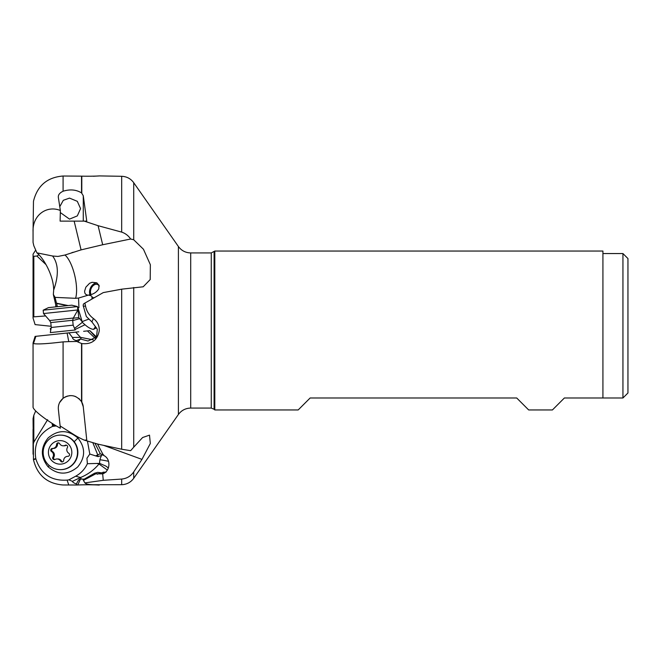 <?xml version="1.0" encoding="UTF-8"?>
<svg xmlns="http://www.w3.org/2000/svg" width="661" height="661" viewBox="0 0 661 661"><rect width="100%" height="100%" fill="white"/><g stroke="black" fill="none" stroke-linecap="round" stroke-linejoin="round"><path stroke-width="0.99" d="M214.09 251.75L214.09 409.25L214.8 409.952L214.8 251.048L211.264 252.923L211.264 408.077L190.707 408.077L190.707 252.923C185.567 252.791 181.469 250.659 178.404 246.52L133.72 182.7L133.72 239.778L130.647 239.009L102.686 244.752L81.08 249.883L64.968 255.03A25.027 8.419 -102.6 0 1 74.586 274.819A25.027 8.419 -102.6 0 1 75.594 298.309L78.552 298.053L88.557 295.062C93.011 294.517 96.407 292.468 98.745 288.898L99.026 285.271L96.613 282.776L92.102 282.305L89.582 283.288L85.847 287.188L84.608 291.187L84.839 293.071L85.765 294.393L87.343 295.021M627.95 392.989L627.95 258.558L622.943 253.551L622.943 397.988L627.95 392.989L622.943 397.988L602.923 397.988L602.923 251.048L214.8 251.048M602.923 397.988L564.387 397.988L552.422 409.952L528.676 409.952L516.712 397.988L310.141 397.988L298.177 409.952L214.8 409.952M99.249 286.18A6.255 4.338 -67.3 0 0 97.539 284.511A6.255 4.338 -67.3 0 0 90.607 290.278A6.255 4.338 -67.3 0 0 91.102 294.575M90.02 294.856A7.511 5.205 112.7 0 1 89.607 290.857A7.511 5.205 112.7 0 1 97.233 283.123M93.333 339.878L80.518 337.35L72.454 337.457L68.909 332.847L35.876 336.317L67.116 333.037L68.761 341.621L63.084 341.877L63.084 398.302C70.091 393.865 76.238 394.989 81.534 401.665L83.269 406.821L86.756 440.061L84.286 440.127L98.092 444.175L121.682 449.232L121.682 289.171L143.189 286.791L150.212 279.553L150.353 264.714L143.454 249.247L133.72 239.778M88.557 295.062L91.4 295.938L92.168 296.839L91.879 297.739L94.44 297.624M121.682 289.171L103.256 292.6L84.881 303.085L85.558 306.175C86.599 311.281 89.218 315.404 93.408 318.519C97.423 321.568 99.381 325.559 99.29 330.5C97.522 340.241 91.689 344.596 81.799 343.571L81.799 402.119A12.509 12.509 0 0 1 83.269 406.821M84.286 440.127A77.32 75.073 168.3 0 1 74.148 434.764L60.118 425.948L58.383 409.44A12.509 12.509 0 0 1 60.267 401.409L63.183 398.219M63.084 341.877C47.179 343.803 37.313 344.364 33.471 343.571L33.058 343.084L33.058 406.821C32.356 409.696 46.815 420.85 60.358 428.245L58.383 409.44C57.953 405.11 59.523 401.392 63.084 398.302M121.682 449.232L130.647 450.67L133.72 447.183L133.72 287.477M103.76 445.398L141.958 459.387L150.32 443.49L149.51 435.136L142.602 437.532L133.72 447.183M141.958 459.387L133.72 471.904C130.779 476.168 126.772 478.556 121.682 479.06L103.256 480.307L84.881 482.902L85.558 483.414C86.599 484.158 89.218 484.604 93.408 484.728L121.682 484.703L121.682 479.06M97.531 444.052L103.496 455.379C111.106 458.527 110.552 471.219 102.678 473.879L103.256 480.307M93.408 484.728C106.008 485.595 96.432 484.496 81.799 484.844L77.75 484.976L80.493 479.051C79.411 478.828 78.064 480.464 76.445 483.951L76.973 485.009L63.084 484.984C47.179 483.703 37.313 475.276 33.471 459.709L33.058 418.587L33.827 415.24L33.827 442.143L47.625 419.718M102.678 473.879L95.762 473.805L83.426 480.382L84.881 482.902M83.426 480.382L83.154 479.77L94.581 473.226L95.762 473.805M84.22 479.159L80.493 479.051M35.711 410.935L33.827 415.24M39.016 254.791L36.909 256.03L45.989 264.598M35.711 250.065L33.058 254.179L33.058 256.344L36.909 256.03M33.827 256.534L33.827 316.859L45.138 315.966M93.408 176.272C106.008 175.405 96.432 176.504 81.799 176.156L63.084 176.016L63.084 191.227C70.091 189.071 76.238 189.633 81.534 192.913L83.269 195.739L86.756 221.121L84.286 221.121L98.092 225.698L121.682 232.11C125.4 233.366 128.391 235.671 130.647 239.009M99.307 175.909L121.682 176.297L121.682 232.11M81.08 249.883L74.148 221.121L60.118 221.121L60.358 210.487L58.383 197.656C57.953 195.069 59.523 192.921 63.084 191.227M83.269 221.121L74.148 221.121L84.286 221.121L83.269 221.121L83.269 195.739M64.968 255.03L57.953 256.435L52.599 256.014L36.909 252.849L33.827 245.76L33.058 242.413L33.058 231.664C32.356 215.172 46.815 204.935 60.358 210.487M36.909 252.849C44.89 259.492 53.706 277.075 53.681 290.047L53.343 294.442L56.218 306.82M75.594 298.309L55.061 297.376L53.343 294.442M78.552 298.053L78.923 307.729L77.601 307.464M68.182 305.564L56.474 303.201L55.061 297.376M57.383 306.696L56.639 303.465L67.405 305.638M78.923 307.729L77.924 307.72L82.195 321.725A10.006 1.793 163 0 1 89.053 319.139M91.879 297.739L92.102 298.962M84.881 303.085L83.426 304.052L83.154 305.448L86.335 316.512L91.896 321.882L93.408 318.519M77.75 341.935L80.493 339.019L76.445 340.63L77.75 341.935L81.799 343.571M91.896 321.882L97.299 329.269L96.556 336.87L88.029 341.026L80.493 339.019M79.527 399.145L78.733 398.434M75.965 396.724L74.685 396.228M74.503 396.17L73.032 395.815M71.851 395.666L70.876 395.617M69.339 395.708L70.314 395.633M69.661 395.675L68.992 395.757M67.662 396.022L66.744 396.303M59.664 402.483L63.109 398.277M64.604 397.269L66.026 396.575M70.702 395.617L72.082 395.683M72.917 395.799L73.685 395.947M74.891 396.303L75.701 396.608M33.058 342.943L35.099 336.399L35.876 336.317L33.471 343.571M33.405 343.53L35.801 336.325M104.702 472.772L101.133 472.789L97.266 474.21M106.033 472.169L103.083 472.194L105.074 472.483M103.661 454.851L100.406 453.95L95.077 443.481M94.581 473.226L97.696 472.367L101.133 472.789M102.298 472.879L103.083 472.194M81.196 478.878L80.518 477.498L72.454 481.34C72.594 482.216 73.925 483.092 76.445 483.951M107.322 470.045L99.01 464.005C93.845 470.12 87.682 474.615 80.518 477.498L75.66 476.217L68.909 479.853L67.116 480.101C51.285 481.142 40.866 474.086 35.876 458.949L35.801 458.627C33.554 443.746 39.156 432.996 52.591 426.378L52.103 423.329M77.75 484.976L76.973 485.009M33.058 454.206L33.058 429.336M35.801 458.627L33.405 459.263M33.827 442.143L33.058 444.828M92.912 442.911L97.745 454.908L100.298 453.735M54.607 424.883L53.516 425.981L53.277 424.065M56.359 425.932L52.591 426.378M98.059 456.619L101.678 455.396A10.006 6.66 -83.4 0 0 99.951 459.775A10.006 6.66 -83.4 0 0 99.646 463.378L87.384 463.708L86.93 458.255L89.805 454.041L95.655 455.892L97.745 454.908A7.511 4.875 64.7 0 0 98.059 456.619L95.655 455.892M89.805 454.041L87.467 441.259M87.384 463.708C84.831 469.153 80.923 473.326 75.66 476.217M48.046 466.74C40.412 457.065 40.47 447.439 48.212 437.863C58.16 429.543 68.058 429.6 77.907 438.036C85.542 447.704 85.484 457.329 77.742 466.914C67.794 475.234 57.895 475.176 48.046 466.74L49.294 465.608M99.646 463.378L105.958 466.137A7.263 2.586 -150.8 0 1 108.321 468.095M103.017 454.611A7.502 1.446 -30.3 0 0 101.678 455.396M72.454 481.34L68.909 479.853M67.116 480.101L68.761 485M35.876 458.949L33.471 459.709M58.308 196.895L58.383 197.656M59.821 206.604L63.316 200.291L69.512 198.102L77.312 201.324L80.568 208.612L77.312 215.899L69.512 219.121L60.308 212.545M63.084 176.016C47.179 177.297 37.313 185.724 33.471 201.291L33.058 231.664M77.725 307.72L78.775 317.66L73.222 318.197M78.775 317.66L82.195 321.725A10.006 5.99 122.6 0 0 82.138 321.924L82.014 321.61M74.528 328.41L82.303 322.353L82.138 321.924M82.303 322.353L85.013 324.749C88.169 327.526 90.97 329.071 93.424 329.393A10.006 7.238 84 0 0 95.465 326.369M93.424 329.393L96.448 327.782M85.013 324.749L74.999 329.533M96.093 337.515L89.805 330.649L87.384 330.905L89.855 330.649L96.498 336.953M68.909 332.847L75.66 332.136L80.518 337.35L81.196 339.134M72.454 337.457C72.594 338.919 73.925 339.977 76.445 340.63M68.761 341.621L76.973 341.464M83.633 331.301L86.93 330.954M75.66 332.136L78.824 331.805M49.955 334.838L49.03 334.937M95.283 338.415L87.384 330.905M51.153 326.286L35.099 324.601L33.05 318.048M33.058 317.916L33.058 254.179M33.827 316.859L33.058 316.793L33.058 256.344M47.295 325.881L48.046 325.964M50.699 330.5L50.302 328.401L51.079 328.484M60.341 435.12L60.696 435.12A17.269 17.169 90 0 1 72.561 464.873A17.269 17.169 90 0 1 60.696 469.657L60.341 469.657A17.269 17.169 90 0 1 48.476 439.904A17.269 17.169 90 0 1 76.279 445.96A17.269 17.169 90 0 1 60.341 469.657M52.045 443.878A11.766 11.7 90 0 1 68.587 444.258A11.766 11.7 90 0 1 68.215 460.891A11.766 11.7 90 0 1 51.674 460.519A11.766 11.7 90 0 1 52.045 443.878M68.761 453.264A4.131 4.106 90 0 1 67.389 447.613A1.653 1.644 -90 0 0 65.199 445.316A4.131 4.106 90 0 1 59.647 443.68A1.653 1.644 -90 0 0 56.573 444.44A4.131 4.106 90 0 1 52.393 448.455A1.653 1.644 -90 0 0 51.5 451.513A4.131 4.106 90 0 1 52.872 457.156A1.653 1.644 -90 0 0 55.061 459.461A4.131 4.106 90 0 1 60.614 461.097A1.653 1.644 -90 0 0 63.687 460.337A4.131 4.106 90 0 1 67.868 456.321A1.653 1.644 -90 0 0 68.761 453.264M63.241 445.811L64.183 445.811A4.131 4.106 -90 0 0 66.141 445.316A1.653 1.644 90 0 1 66.455 445.183M62.522 461.874A1.653 1.644 90 0 1 61.556 461.097A4.131 4.106 -90 0 0 57.961 458.965L57.02 458.965M54.756 459.593A1.653 1.644 90 0 1 53.814 457.156A4.131 4.106 -90 0 0 52.442 451.513A1.653 1.644 90 0 1 53.252 448.455M53.334 448.455A4.131 4.106 -90 0 0 57.515 444.44A1.653 1.644 90 0 1 58.68 442.903M75.189 329.988L50.302 332.599L51.277 327.468L73.173 325.162L75.189 329.988M77.511 306.597L43.172 310.199L48.427 307.638L71.834 305.175L77.511 306.597L77.866 309.943L43.519 313.554L49.625 320.535L73.346 318.04L72.66 320.279L50.757 322.585L51.277 327.468M190.707 408.077C185.567 408.209 181.469 410.341 178.404 414.48L178.404 246.52M55.764 306.869L55.764 304.696M81.799 176.156L81.799 193.152M52.599 256.014C58.515 263.896 58.879 275.24 53.681 290.047M83.253 306.159A15.013 1.049 173.9 0 1 85.558 306.175M81.534 343.505L81.534 401.665M99.249 463.353A7.511 5.404 -75.2 0 0 99.01 464.005L96.969 463.46M99.951 459.775A10.006 0.992 -168.3 0 1 108.553 461.32M77.907 438.036L74.197 441.722M81.534 176.148L81.534 192.913M79.898 318.602L72.693 320.61M95.655 336.986L96.142 337.449M98.092 225.698L102.686 244.752M178.404 414.48L133.72 478.3L133.72 471.904M65.199 445.316L66.141 445.316M61.556 461.097L60.614 461.097M53.814 457.156L52.872 457.156M52.442 451.513L51.5 451.513M57.515 444.44L56.573 444.44M214.09 409.25L211.264 408.077M73.247 252.246L71.71 252.733M133.72 182.7C130.729 178.644 126.714 176.512 121.682 176.297M211.264 252.923L190.707 252.923M121.682 484.703C126.714 484.488 130.729 482.356 133.72 478.3M622.943 253.551L602.923 253.551M53.409 448.455L52.467 448.455M72.66 320.279L73.173 325.162M77.866 309.943L73.346 318.04M49.625 320.535L50.757 322.585M43.172 310.199L43.519 313.554"/></g></svg>
